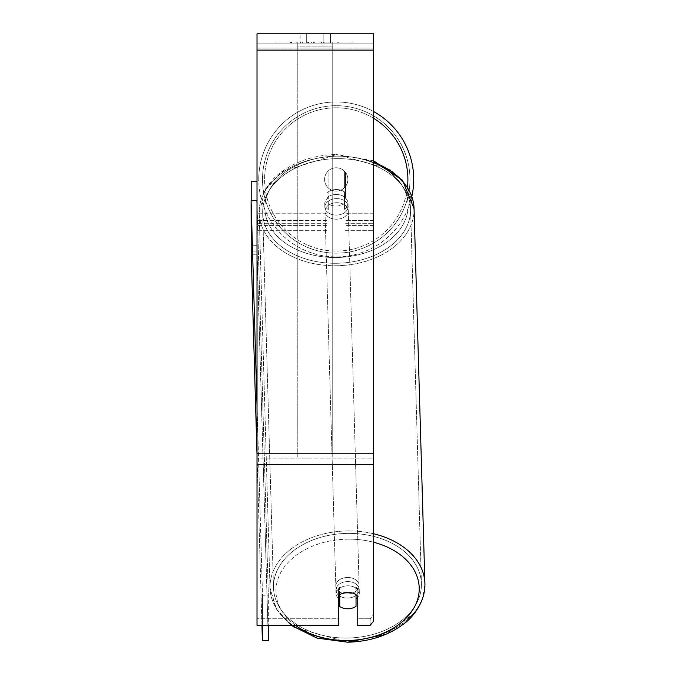 <?xml version="1.0" encoding="UTF-8"?>
<svg xmlns="http://www.w3.org/2000/svg" width="676" height="676" viewBox="0 0 676 676"><rect width="100%" height="100%" fill="white"/><g stroke="black" fill="none" stroke-linecap="round" stroke-linejoin="round"><path stroke-width="0.51" stroke-dasharray="3.38 2.54" d="M336.242 189.55A11.653 8.239 180 0 1 345.563 192.846L345.563 172.439A11.653 11.653 0 0 0 326.922 172.439L326.922 192.846A11.653 8.239 180 0 1 336.242 189.55A11.653 8.239 0 0 1 345.563 192.846L345.563 172.439A11.653 11.653 0 0 0 326.922 172.439L326.922 197.789A11.653 8.239 180 0 1 336.242 194.494A11.653 8.239 180 0 1 345.563 197.789L345.563 172.439A11.653 11.653 0 0 0 326.922 172.439L326.922 197.789A11.653 8.239 0 0 1 336.242 194.494A11.653 8.239 0 0 1 345.563 197.789L345.563 172.439A11.653 11.653 0 0 0 326.922 172.439L326.922 192.846A11.653 8.239 0 0 1 336.242 189.55A11.653 8.239 -1.7 0 1 344.397 191.79L344.557 197.553A11.653 8.239 -1.7 0 1 348.055 203.214A11.653 8.239 -1.7 0 1 344.557 209.315L344.397 203.552A11.653 8.239 -1.7 0 1 336.242 206.028A11.653 8.239 -1.7 0 1 328.088 203.789L328.257 209.552A11.653 8.239 -1.7 0 1 324.759 203.89A11.653 8.239 -1.7 0 1 328.257 197.789L328.088 192.018A11.653 8.239 -1.7 0 1 336.242 189.55A11.653 8.239 178.3 0 1 344.397 191.79L344.397 203.552A11.653 8.239 178.3 0 1 336.242 206.028A11.653 8.239 178.3 0 1 328.088 203.789L328.088 192.018A11.653 8.239 178.3 0 1 336.242 189.55M257.015 48.064L257.015 230.685L257.015 43.12L257.015 223.697L257.015 43.12L257.015 48.064L373.524 48.064L373.524 230.685L373.524 43.12L373.524 230.685L373.524 43.12L373.524 225.573L345.563 225.573L373.524 225.573L373.524 43.12L257.015 43.12L257.015 230.685L257.015 33.8L257.015 50.108L257.015 33.8L373.524 33.8L373.524 43.12L257.015 43.12L373.524 43.12L373.524 223.697L373.524 43.12L373.524 48.064L257.015 48.064M338.566 595.683L338.566 589.092L338.566 595.683A11.653 8.239 180 0 1 347.886 592.387A11.653 8.239 180 0 1 357.207 595.683L357.207 589.092A11.653 8.239 180 0 0 347.886 585.796A11.653 8.239 180 0 0 338.566 589.092L338.566 625.334L338.566 618.743L257.015 618.743L338.566 618.743L338.566 589.092A11.653 8.239 0 0 1 357.207 589.092L357.207 618.743L370.161 618.743L357.207 618.743L357.207 625.334L370.161 625.334L370.161 618.743L370.161 625.334L373.524 621.219L373.524 614.628L370.161 618.743L373.524 614.628L373.524 458.125L373.524 621.219L373.524 43.12L257.015 43.12L373.524 43.12L257.015 43.12L373.524 43.12L257.015 43.12L257.015 625.334L257.015 458.125L257.015 625.334L338.566 625.334L338.566 595.683A11.653 8.239 0 0 1 342.031 593.503A11.653 8.239 -1.7 0 1 347.886 592.303A11.653 8.239 -1.7 0 1 356.041 594.534L356.041 594.736M347.582 581.597A11.653 8.239 -1.7 0 1 359.226 589.497A11.653 8.239 -1.7 0 1 347.582 598.066A11.653 8.239 -1.7 0 1 335.93 590.165A11.653 8.239 -1.7 0 1 347.582 581.597A11.653 8.239 178.3 0 1 359.226 589.497A11.653 8.239 178.3 0 1 347.582 598.066A11.653 8.239 178.3 0 1 335.93 590.165A11.653 8.239 178.3 0 1 347.582 581.597M338.566 598.395A11.653 8.239 -1.7 0 1 336.031 593.46A11.653 8.239 -1.7 0 1 339.521 587.36L339.732 594.736A11.653 8.239 178.3 0 1 347.886 592.303A11.653 8.239 178.3 0 1 356.041 594.534L356.041 606.304L355.829 598.894A11.653 8.239 -1.7 0 0 356.041 598.733M339.521 594.888L339.521 587.36A11.653 8.239 178.3 0 0 336.031 593.46L335.93 590.165L336.031 593.46A11.653 8.239 178.3 0 0 339.521 599.122L339.732 606.541A11.653 8.239 178.3 0 0 347.886 608.772A11.653 8.239 178.3 0 0 356.041 606.304L355.829 587.123A11.653 8.239 -1.7 0 1 359.319 592.784A11.653 8.239 -1.7 0 1 357.207 597.719M336.504 198.609A11.653 8.239 -1.7 0 1 348.148 206.51A11.653 8.239 -1.7 0 1 336.504 215.086A11.653 8.239 -1.7 0 1 324.86 207.186A11.653 8.239 -1.7 0 1 336.504 198.609A11.653 8.239 178.3 0 1 348.148 206.51A11.653 8.239 178.3 0 1 336.504 215.086A11.653 8.239 178.3 0 1 324.86 207.186A11.653 8.239 178.3 0 1 336.504 198.609M344.557 197.553L344.557 209.315A11.653 8.239 178.3 0 0 348.055 203.214L348.148 206.51L348.055 203.214A11.653 8.239 178.3 0 0 344.557 197.553L344.557 209.315L344.557 197.553M336.623 219.201A11.653 8.239 -1.7 0 1 324.979 211.301A11.653 8.239 -1.7 0 1 336.623 202.724A11.653 8.239 -1.7 0 1 348.267 210.625A11.653 8.239 -1.7 0 1 336.623 219.201A11.653 8.239 178.3 0 1 324.979 211.301A11.653 8.239 178.3 0 1 336.623 202.724A11.653 8.239 178.3 0 1 348.267 210.625A11.653 8.239 178.3 0 1 336.623 219.201M347.456 593.95A11.653 8.239 -1.7 0 1 335.811 586.05A11.653 8.239 -1.7 0 1 347.456 577.473A11.653 8.239 -1.7 0 1 359.108 585.374A11.653 8.239 -1.7 0 1 347.456 593.95A11.653 8.239 178.3 0 1 335.811 586.05A11.653 8.239 178.3 0 1 347.456 577.473A11.653 8.239 178.3 0 1 359.108 585.374A11.653 8.239 178.3 0 1 347.456 593.95M347.456 638.026A73.98 52.297 -1.7 0 1 273.51 587.85A73.98 52.297 -1.7 0 1 347.456 533.398A73.98 52.297 -1.7 0 1 421.41 583.574A73.98 52.297 -1.7 0 1 347.456 638.026A73.98 52.297 178.3 0 1 273.51 587.85A73.98 52.297 178.3 0 1 347.456 533.398A73.98 52.297 178.3 0 1 421.41 583.574A73.98 52.297 178.3 0 1 347.456 638.026M336.623 158.657A73.98 52.297 -1.7 0 1 410.569 208.825A73.98 52.297 -1.7 0 1 336.623 263.277A73.98 52.297 -1.7 0 1 262.677 213.101A73.98 52.297 -1.7 0 1 336.623 158.657A73.98 52.297 178.3 0 1 410.569 208.825A73.98 52.297 178.3 0 1 336.623 263.277A73.98 52.297 178.3 0 1 262.677 213.101A73.98 52.297 178.3 0 1 336.623 158.657M354.562 41.954L275.977 41.954L354.562 41.954L354.562 43.12L275.977 43.12L354.562 43.12M275.977 41.954L275.977 43.12M311.636 43.12L338.194 43.12L311.636 43.12L311.636 41.954L291.593 41.954L291.593 43.12L338.194 43.12L291.55 43.12L338.194 43.12L291.593 43.12L291.593 41.954L324.877 41.954L324.877 43.12L324.877 41.954L338.194 41.954L338.194 43.12L338.194 41.954L291.55 41.954L291.55 43.12L291.55 41.954L338.194 41.954L338.194 43.12L338.194 41.954L329.922 41.954L329.922 43.12L329.922 41.954L338.194 41.954L338.194 43.12L338.194 41.954L291.593 41.954L291.593 43.12L291.593 41.954L338.194 41.954L338.194 43.12L338.194 41.954L311.636 41.954M323.846 43.12L300.127 43.12L330.412 43.12L323.846 43.12L323.846 33.8L330.412 33.8L300.127 33.8L330.412 33.8L323.846 33.8L323.846 43.12M300.127 43.12L306.693 43.12L300.127 43.12L300.127 33.8L300.127 43.12M332.744 43.12L297.795 43.12L350.903 43.12L297.795 43.12L297.795 41.954L297.795 456.976L297.795 43.12L332.744 43.12L332.744 41.954L332.744 43.12L332.744 41.954L297.795 41.954L332.744 41.954L332.744 43.12L332.744 41.954L350.903 41.954L350.903 43.12L350.903 41.954L297.795 41.954L332.744 41.954L332.744 453.182L297.795 453.182L297.795 43.12L297.795 46.906L332.744 46.906L332.744 43.12L332.744 456.976L297.795 456.976L297.795 46.906L332.744 46.906L332.744 43.12M328.612 43.12L290.663 43.12L328.612 43.12L328.612 41.954L339.124 41.954L339.124 43.12M306.693 43.12L306.693 33.8L306.693 43.12M373.524 50.108L373.524 453.182L373.524 50.108L257.015 50.108M373.524 458.125L373.524 453.182L373.524 458.125L257.015 458.125L373.524 458.125M357.207 589.092L357.207 595.683L357.207 589.092M307.048 41.954L337.806 41.954L291.102 41.954L307.048 41.954L307.048 43.12L337.806 43.12L307.048 43.12M296.173 41.954L296.173 43.12M291.102 41.954L291.102 43.12L291.102 41.954M337.806 41.954L337.806 43.12L323.66 43.12L337.806 43.12L337.806 41.954M323.66 41.954L323.66 43.12L323.66 41.954M321.522 41.954L321.522 43.12M350.903 41.954L332.744 41.954L350.903 41.954M306.769 41.954L319.934 41.954L306.769 41.954L306.769 43.12L319.934 43.12L306.769 43.12M319.934 41.954L319.934 43.12L319.934 41.954M308.569 41.954L314.762 41.954L308.569 41.954L308.569 43.12L302.442 43.12L314.762 43.12L308.569 43.12M339.124 41.954L290.663 41.954L307.901 41.954L302.442 41.954L302.442 43.12M302.442 41.954L314.762 41.954L314.762 43.12L314.762 41.954L327.345 41.954L327.345 43.12M320.889 41.954L338.194 41.954L320.889 41.954L320.889 43.12M326.145 41.954L326.145 43.12M338.194 41.954L338.194 43.12L338.194 41.954M310.504 41.954L291.593 41.954L291.593 43.12L291.593 41.954L310.504 41.954L310.504 43.12M290.663 41.954L290.663 43.12M300.381 41.954L300.381 43.12M307.901 41.954L307.901 43.12M327.345 41.954L321.683 41.954L321.683 43.12M321.683 41.954L328.612 41.954M307.986 43.12L302.307 43.12L313.52 43.12L307.986 43.12L307.986 41.954L302.307 41.954L302.307 43.12L302.307 41.954L313.52 41.954L313.52 43.12L313.52 41.954L307.986 41.954M411.836 196.386A77.47 77.47 0 0 1 258.764 179.427A77.47 77.47 0 0 0 336.242 256.905A77.47 77.47 0 0 0 413.712 179.427A77.47 77.47 0 0 0 336.242 101.958A77.47 77.47 0 0 0 258.764 179.427A77.47 77.47 0 0 1 373.524 111.515M347.886 179.427A11.653 11.653 0 0 1 336.242 191.08A11.653 11.653 0 0 1 324.59 179.427A11.653 11.653 0 0 1 336.242 167.775A11.653 11.653 0 0 1 344.397 187.751A11.653 11.653 0 0 1 324.59 179.427A11.653 11.653 0 0 1 344.397 171.104L344.397 187.751A11.653 11.653 0 0 1 328.088 187.751L328.088 171.104A11.653 11.653 0 0 1 347.886 179.427A11.653 11.653 0 0 1 336.242 191.08A11.653 11.653 0 0 1 324.59 179.427A11.653 11.653 0 0 1 336.242 167.775A11.653 11.653 0 0 1 344.397 187.751L344.397 171.104A11.653 11.653 0 0 1 336.242 191.08A11.653 11.653 0 0 1 328.088 171.104L328.088 187.751A11.653 11.653 0 0 1 336.242 167.775A11.653 11.653 0 0 1 347.886 179.427A11.653 11.653 0 0 1 336.242 191.08A11.653 11.653 0 0 1 324.59 179.427A11.653 11.653 0 0 1 336.242 167.775A11.653 11.653 0 0 1 347.886 179.427M344.397 171.104L344.397 187.751L344.397 171.104M328.088 187.751L328.088 171.104L328.088 187.751M262.491 179.427A73.743 73.743 0 0 1 336.242 105.684A73.743 73.743 0 0 1 409.986 179.427A73.743 73.743 0 0 1 336.242 253.17A73.743 73.743 0 0 1 262.491 179.427A73.743 73.743 0 0 1 336.242 105.684A73.743 73.743 0 0 1 409.986 179.427A73.743 73.743 0 0 1 336.242 253.17A73.743 73.743 0 0 1 262.491 179.427M251.193 200.755L251.193 251.075L251.193 181.176L257.015 181.176L257.015 245.253L251.193 245.253L257.015 245.253L257.015 181.176M251.193 251.075L257.015 251.075L251.193 251.075M257.015 251.075L257.015 245.253L257.015 251.075M257.015 405.423L262.508 595.269L268.33 595.184L268.33 625.334M257.015 203.966L268.33 595.184L268.33 640.493L262.508 640.578L262.508 595.269L262.508 625.334M251.1 246.064L256.922 245.98L256.922 200.671L268.33 595.184L262.508 595.269L251.1 200.755L256.922 200.671L257.041 254.218L251.219 254.294L257.041 254.218L268.33 640.493L256.922 245.98L251.1 246.064M261.95 625.334L257.015 454.855L261.95 625.334M262.389 640.578L268.211 640.493L262.389 640.578M355.829 587.123A11.653 8.239 178.3 0 1 359.319 592.784A11.653 8.239 178.3 0 1 355.829 598.894L355.829 587.123M339.732 606.541L339.521 599.122M328.257 209.552A11.653 8.239 178.3 0 1 324.759 203.89A11.653 8.239 178.3 0 1 328.257 197.789L328.257 209.552M332.744 456.976L332.744 46.906L332.744 456.976L297.795 456.976L297.795 453.182L332.744 453.182L332.744 456.976M326.922 225.573L257.015 225.573L326.922 225.573M373.524 213.21L345.563 213.21L373.524 213.21M326.922 213.21L257.015 213.21L326.922 213.21M326.922 220.63L257.015 220.63L326.922 220.63M373.524 220.63L345.563 220.63L373.524 220.63M373.524 533.744A77.47 54.773 178.3 0 0 347.456 530.93A77.47 54.773 178.3 0 0 270.02 587.951A77.47 54.773 178.3 0 0 347.456 640.493A77.47 54.773 178.3 0 0 424.9 583.472A77.47 54.773 -1.7 0 0 347.456 530.93A77.47 54.773 -1.7 0 0 270.02 587.951A77.47 54.773 -1.7 0 0 347.456 640.493A77.47 54.773 -1.7 0 0 424.9 583.472L422.72 598.142M295.454 625.334A71.648 50.649 -1.7 0 1 281.808 570.705A71.648 50.649 -1.7 0 1 347.582 539.169A71.648 50.649 -1.7 0 1 373.524 542.228M424.9 583.472L414.058 208.723A77.47 54.773 178.3 0 1 336.623 265.744A77.47 54.773 178.3 0 1 259.178 213.202A77.47 54.773 178.3 0 1 336.623 156.181A77.47 54.773 178.3 0 1 414.058 208.723A77.47 54.773 -1.7 0 1 336.623 265.744A77.47 54.773 -1.7 0 1 259.178 213.202A77.47 54.773 -1.7 0 1 336.623 156.181A77.47 54.773 -1.7 0 1 373.524 162.265M336.504 156.181A71.648 50.649 178.3 0 0 264.865 207.878A71.648 50.649 178.3 0 0 336.504 257.514A71.648 50.649 178.3 0 0 408.135 205.808A71.648 50.649 178.3 0 0 336.504 156.181A71.648 50.649 -1.7 0 0 264.865 207.878A71.648 50.649 -1.7 0 0 336.504 257.514A71.648 50.649 -1.7 0 0 408.135 205.808A71.648 50.649 -1.7 0 0 336.504 156.181M373.524 453.182L257.015 453.182M373.524 464.716L257.015 464.716M307.183 41.954L307.183 43.12M308.104 41.954L308.104 43.12M307.969 41.954L307.969 43.12M308.704 41.954L308.704 43.12M315.024 41.954L315.024 43.12M314.898 41.954L314.898 43.12L314.898 41.954M314.762 41.954L314.762 43.12M307.85 41.954L307.85 43.12M373.524 118.241A71.648 71.648 0 0 0 264.595 179.427A71.648 71.648 0 0 1 336.242 107.78A71.648 71.648 0 0 1 407.89 179.427A71.648 71.648 0 0 1 336.242 251.075A71.648 71.648 0 0 1 264.595 179.427A71.648 71.648 0 0 0 332.406 250.973A71.648 71.648 0 0 0 407.476 187.091M347.582 539.169A71.648 50.649 178.3 0 1 419.213 588.796A71.648 50.649 178.3 0 1 347.582 640.493A71.648 50.649 178.3 0 1 275.943 590.866A71.648 50.649 178.3 0 1 347.582 539.169M345.563 230.685L373.524 230.685L345.563 230.685M326.922 223.697L257.015 223.697L326.922 223.697M326.922 230.685L257.015 230.685L326.922 230.685M345.563 223.697L373.524 223.697L345.563 223.697M347.54 642.2L293.722 627.218L276.594 609.575L270.02 587.951L259.178 213.202L264.789 190.691L281.664 171.805L336.538 154.474C315.1 154.99 296.713 160.846 281.368 172.025C272.344 177.932 258.536 194.198 259.178 213.202L270.02 587.951L275.859 608.324L291.111 625.334M359.226 589.497L359.319 592.784L359.226 589.497M324.86 207.186L324.759 203.89L324.86 207.186M414.058 208.723L407.484 187.1L390.356 169.456L336.538 154.474L373.524 160.744M324.979 211.301L335.811 586.05L324.979 211.301M348.267 210.625L359.108 585.374L348.267 210.625M410.569 208.825L421.41 583.574L410.569 208.825M262.677 213.101L273.51 587.85L262.677 213.101M330.412 33.8L330.412 43.12L330.412 33.8M422.61 598.463L418.469 607.42M414.751 612.887L385.303 634.536"/><path stroke-width="1.01" d="M356.041 594.736L356.041 606.304A11.653 8.239 -1.7 0 1 347.886 608.772A11.653 8.239 -1.7 0 1 339.732 606.541L339.732 594.736A11.653 8.239 -1.7 0 1 342.031 593.503A11.653 8.239 0 0 1 357.207 595.683L357.207 625.334L370.161 625.334L373.524 621.219L373.524 464.716L257.015 464.716L257.015 625.334L338.566 625.334L338.566 595.683M338.566 598.395A11.653 8.239 -1.7 0 0 339.521 599.122L339.732 606.541M357.207 597.719A11.653 8.239 -1.7 0 1 356.041 598.733M339.521 599.122L339.521 594.888M373.524 464.716L373.524 33.8L257.015 33.8L257.015 464.716M373.524 111.515A77.47 77.47 0 0 1 411.836 196.386M251.193 200.755L251.193 181.176L257.015 181.176M257.015 203.966L256.922 200.671L251.1 200.755L251.219 254.294L257.015 454.855L251.219 254.294L251.1 200.755L257.015 405.423M268.33 625.334L268.33 640.493L262.508 640.578L261.95 625.334L262.389 640.578L262.508 625.334M373.524 542.228A71.648 50.649 -1.7 0 1 417.988 598.15A71.648 50.649 -1.7 0 1 347.582 640.493A71.648 50.649 -1.7 0 1 295.454 625.334M373.524 162.265A77.47 54.773 -1.7 0 1 414.058 208.723L424.9 583.472A77.47 54.773 178.3 0 0 373.524 533.744M373.524 50.108L257.015 50.108M373.524 453.182L257.015 453.182M407.476 187.091A71.648 71.648 0 0 0 373.524 118.241M291.111 625.334L316.867 638.059L347.54 642.2C368.978 641.685 387.365 635.837 402.71 624.649C411.735 618.743 425.542 602.477 424.9 583.472M373.524 160.744L402.541 180.306L414.058 208.723M418.469 607.42L414.751 612.887M385.303 634.536L347.54 642.2"/></g></svg>
